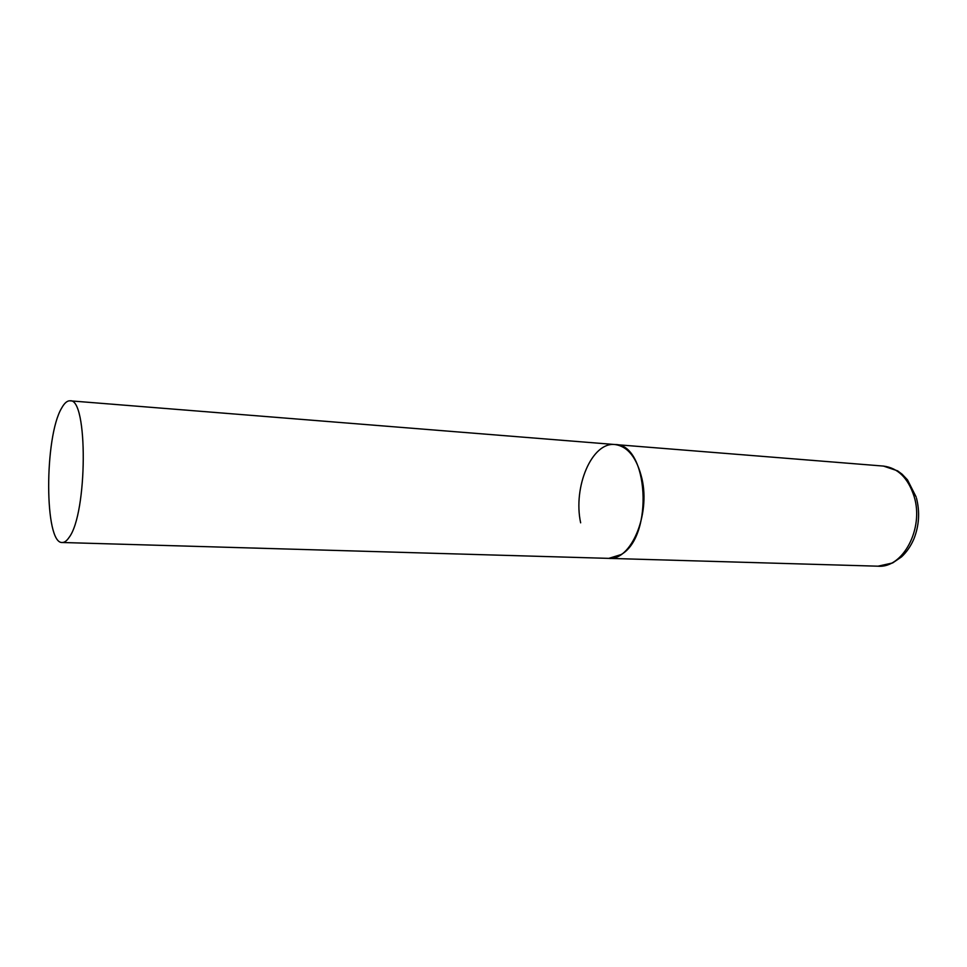 <?xml version="1.0" encoding="UTF-8"?>
<svg xmlns="http://www.w3.org/2000/svg" width="967" height="967" viewBox="0 0 967 967"><rect width="100%" height="100%" fill="white"/><g stroke="black" fill="none" stroke-linecap="round" stroke-linejoin="round"><path stroke-width="1.45" d="M641.919 478.556C650.561 515.024 630.81 560.824 608.799 558.37L621.116 554.562C654.018 536.165 648.373 443.49 615.012 444.542C627.837 446.355 636.806 457.693 641.919 478.556M580.647 522.821C572.851 486.969 591.913 441.653 615.012 444.542L883.487 466.082C897.932 467.931 908.146 478.061 914.117 496.458C924.259 528.538 902.84 568.451 878.024 566.191L892.626 562.951L901.498 556.907C906.695 552.06 910.829 546.053 913.912 538.897C919.133 525.601 919.992 512.002 916.474 498.102M61.695 408.001C44.216 436.685 44.264 544.131 62.263 542.499C64.499 542.547 66.747 540.879 69.032 537.495C87.586 513.767 88.07 397.352 69.999 400.822C67.207 400.664 64.438 403.058 61.695 408.001M62.263 542.499L878.024 566.191M883.487 466.082L897.606 470.856L902.09 474.193L907.469 479.837L916.148 496.978M615.012 444.542L69.999 400.822"/></g></svg>
